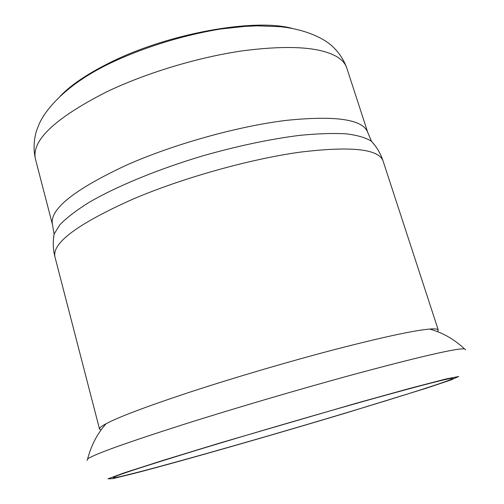 <?xml version="1.0" encoding="UTF-8"?>
<svg xmlns="http://www.w3.org/2000/svg" width="504" height="504" viewBox="0 0 504 504"><rect width="100%" height="100%" fill="white"/><g stroke="black" fill="none" stroke-linecap="round" stroke-linejoin="round"><path stroke-width="0.76" d="M101.065 430.051L99.527 429.093C99.225 428.028 101.417 426.239 106.117 423.706C118.572 417.079 145.599 406.854 187.204 393.026C231.336 378.479 287.349 361.954 334.07 349.713C382.158 337.277 414.08 330.391 429.83 329.049L431.519 328.936C435.746 328.728 437.995 329.099 438.278 330.038L437.497 331.67M60.241 96.125C71.102 84.855 87.696 73.678 110.029 62.597C168.059 33.409 254.463 17.974 291.986 28.356M203.074 448.276C256.12 432.18 325.244 412.039 375.329 398.072C426.214 383.979 452.088 377.395 452.945 378.328C453.165 379.852 402.973 395.804 343.085 413.759C246.091 442.94 115.756 479.6 113.192 477.679C113.413 476.299 143.375 466.496 203.074 448.276M465.664 349.757L464.392 348.768L459.49 349.077C444.679 350.992 409.834 359.339 354.948 374.113C301.487 388.641 235.714 407.956 184.508 424.16C126.164 442.796 93.87 454.394 87.62 458.942L87.085 460.461M106.911 91.715C146.418 72.859 198.261 57.223 242.714 50.81C288.628 44.906 320.072 46.91 337.037 56.82C342.159 59.982 345.397 63.699 346.771 67.958C343.539 59.094 338.272 51.452 330.971 45.039C319.952 35.834 300.806 28.709 280.085 26.699L257.494 25.843L245.417 26.34L220.576 29.018C181.976 35.381 142.103 47.855 107.944 64.298C78.681 78.819 57.355 95.792 43.968 115.221C41.019 120.236 39.81 121.647 36.389 131.166C33.692 140.515 33.371 149.789 35.425 159.006C31.298 140.496 55.125 118.068 106.911 91.715M134.795 473.269L112.675 478.668L108.039 478.8L124.513 472.739L163.195 460.335L220.796 442.751L356.145 403.282L410.943 388.08L445.933 378.989L458.697 376.507L450.897 379.991L426.39 388.187L344.831 413.33C271.089 435.469 181.289 461.185 134.795 473.269M99.527 429.093L54.93 256.82C51.944 242.897 78.133 223.587 133.484 198.878C182.895 177.887 249.341 159.258 299.458 152.233C350.664 145.984 378.529 148.863 383.034 160.87L438.278 330.038M53.437 239.192L54.098 234.083L59.793 224.841C66.427 217.948 76.091 210.514 88.792 202.545C116.544 186.341 158.262 169.105 203.433 155.66C238.039 145.877 270.031 139.123 299.414 135.393C317.564 133.604 333.169 133.088 346.223 133.837C357.613 135.274 366.036 137.75 371.492 141.271L374.8 145.221M54.93 256.82C53.033 249.304 52.756 241.725 54.098 234.083L52.473 224.576C49.209 209.437 74.113 189.517 127.178 164.814C174.403 143.974 238.008 126.258 286.303 120.374C335.727 115.34 362.874 119.347 367.731 132.388L346.771 67.958M87.62 458.942C91.237 445.221 97.404 433.478 106.117 423.706M464.392 348.768C455.748 340.717 446.223 334.801 435.821 331.027L429.83 329.049M367.731 132.388L371.492 141.271C376.74 146.985 380.583 153.518 383.034 160.87M52.473 224.576L35.425 159.006"/></g></svg>
